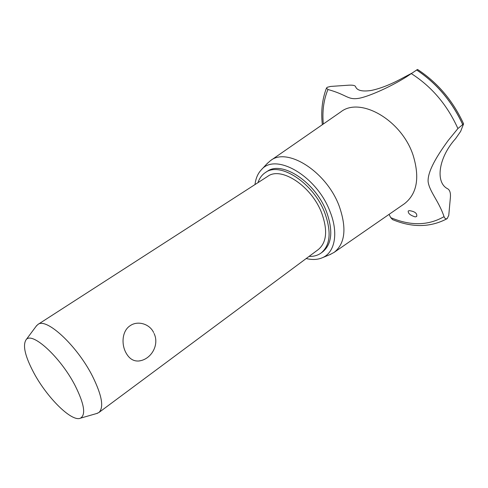 <?xml version="1.0" encoding="UTF-8"?>
<svg xmlns="http://www.w3.org/2000/svg" width="488" height="488" viewBox="0 0 488 488"><rect width="100%" height="100%" fill="white"/><g stroke="black" fill="none" stroke-linecap="round" stroke-linejoin="round"><path stroke-width="0.73" d="M309.075 256.401C313.796 256.578 317.847 255.419 321.232 252.93L322.861 251.71C331.993 243.902 333.206 230.574 326.509 211.743C315.443 182.036 281.857 160.192 267.168 171.41L265.454 172.508C261.964 174.802 259.476 178.175 257.993 182.628M321.232 252.93C330.345 245.135 331.535 231.806 324.813 212.951C313.711 183.214 280.106 161.308 265.454 172.508M36.136 326.277L37.832 324.526L267.717 176.363C281.064 166.133 311.57 186.044 321.683 213.03C327.832 230.208 326.746 242.353 318.414 249.459L98.869 412.531L96.557 413.543M37.832 324.526C46.092 317.115 76.951 345.461 92.421 376.059C101.98 395.39 104.127 407.553 98.869 412.531M140.422 360.699L138.812 360.998C133.297 361.394 128.948 358.515 125.745 352.36C121.292 343.93 122.085 331.01 130.022 325.789C137.756 320.22 149.767 323.989 153.61 332.548M75.018 385.404C60.335 356.887 31.677 330.962 26.035 339.849C22.533 345.437 25.114 356.411 33.782 372.771C46.94 397.519 71.712 422.205 80.374 418.204C86.095 414.91 84.308 403.972 75.018 385.404M306.208 258.53C312.308 260.019 317.719 259.744 322.452 257.695C334.872 252.558 338.727 233.105 330.053 211.639C316.895 176.009 275.567 152.317 261.428 169.708C257.884 173.411 255.736 178.364 254.992 184.562M329.79 254.669L334.158 252.363C345.168 243.561 346.858 228.171 339.239 206.21C326.588 171.648 287.219 146.876 270.523 160.613L266.954 163.779M404.223 203.886L404.467 203.716C417.1 193.785 419.967 177.583 413.061 155.105C401.465 119.773 359.973 96.441 340.789 111.911L270.523 160.613M457.909 128.558L463.6 123.836L460.629 131.424L455.572 138.671C438.34 157.685 435.113 182.677 447.709 188.801C449.802 190.064 450.705 192.864 450.412 197.213L448.765 215.33L447.173 218.648C445.806 219.173 444.763 218.502 444.043 216.641C438.7 200.794 429.562 191.802 428.122 181.743C427.445 171.355 437.23 155.544 448.185 140.501L457.909 128.558C447.276 104.981 431.74 86.663 411.299 73.597L406.431 76.86C388.912 87.858 367.11 97.063 358.552 98.362C347.462 100.046 347.389 94.898 327.954 89.499C323.666 99.808 322.117 111.313 323.312 124.025M327.954 89.499L326.46 88.108L327.265 87.267L330.663 86.431L348.591 85.199C352.867 84.955 355.203 85.467 355.6 86.736C357.033 90.53 362.218 91.774 371.161 90.475C380.53 88.541 391.144 84.332 403.003 77.842L411.933 73.151M409.469 210.639C415.014 211.517 417.405 213.469 416.654 216.489L415.276 216.91C410.243 215.348 407.901 213.366 408.255 210.956L409.469 210.639M389.058 214.378L390.735 217.636C410.554 226.029 428.324 225.694 444.043 216.641M390.735 217.636L392.59 219.618M463.582 123.806C452.962 100.723 437.608 82.606 417.533 69.448L411.299 73.597M462.6 124.342C451.882 101.297 436.546 83.173 416.587 69.967M462.642 124.312C451.925 101.266 436.583 83.143 416.624 69.943M138.812 360.998C151.433 359.565 159.594 344.62 154.049 333.444M26.035 339.849L36.704 325.508M80.374 418.204L97.563 413.257M261.428 169.708L267.644 163.041M447.173 218.648C430.477 227.53 412.201 227.823 392.364 219.527M322.348 124.69C320.836 111.447 322.202 99.253 326.46 88.108M334.158 252.363L404.467 203.716M322.452 257.695L330.876 254.218"/></g></svg>

